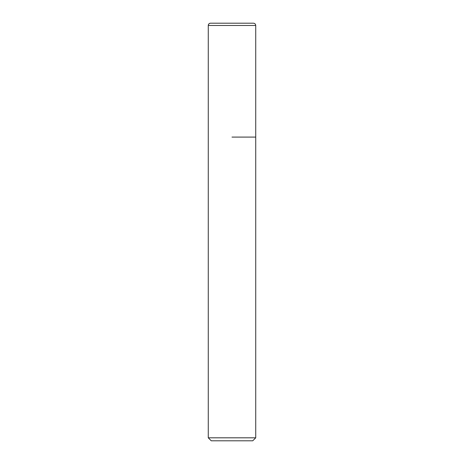 <?xml version="1.0" encoding="UTF-8"?>
<svg xmlns="http://www.w3.org/2000/svg" width="464" height="464" viewBox="0 0 464 464"><rect width="100%" height="100%" fill="white"/><g stroke="black" fill="none" stroke-linecap="round" stroke-linejoin="round"><path stroke-width="0.7" d="M232 137.089L255.728 137.089L232 137.089M255.728 437.813L252.741 440.8L211.259 440.8L208.272 437.813L255.728 437.813L255.728 25.479C255.606 24.105 254.846 23.345 253.448 23.2L210.552 23.2A2.279 2.279 0 0 0 208.272 25.479L208.272 137.089L208.272 25.479C208.394 24.105 209.154 23.345 210.552 23.2M255.728 25.479L208.272 25.479M208.272 437.813L208.272 137.089"/></g></svg>
